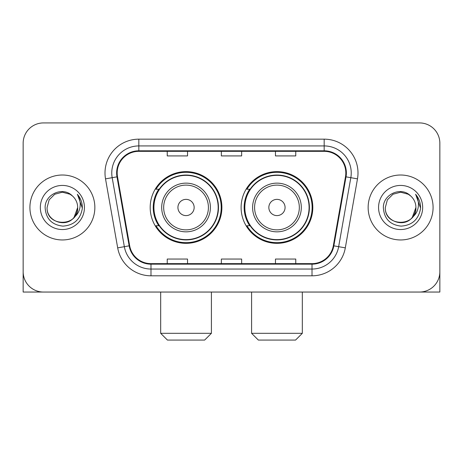 <?xml version="1.0" encoding="UTF-8"?>
<svg xmlns="http://www.w3.org/2000/svg" width="463" height="463" viewBox="0 0 463 463"><rect width="100%" height="100%" fill="white"/><g stroke="black" fill="none" stroke-linecap="round" stroke-linejoin="round"><path stroke-width="0.69" d="M241.107 207.488A35.854 35.854 0 0 0 276.961 243.335A35.854 35.854 0 0 0 312.809 207.488A35.854 35.854 0 0 0 276.961 171.634A35.854 35.854 0 0 0 241.107 207.488M150.191 207.488A35.854 35.854 0 0 0 186.039 243.335A35.854 35.854 0 0 0 221.893 207.488A35.854 35.854 0 0 0 186.039 171.634A35.854 35.854 0 0 0 150.191 207.488M158.786 225.747A32.809 32.809 0 0 1 158.786 189.222M249.702 225.747A32.809 32.809 0 0 1 249.702 189.222M23.15 143.223L23.15 271.752A20.291 20.291 0 0 0 43.441 292.043L419.559 292.043A20.291 20.291 0 0 0 439.85 271.752L439.85 143.223A20.291 20.291 0 0 0 419.559 122.927L43.441 122.927A20.291 20.291 0 0 0 23.15 143.223L23.15 271.752M29.916 207.488A32.468 32.468 0 0 0 62.383 239.956A32.468 32.468 0 0 0 94.857 207.488A32.468 32.468 0 0 0 62.383 175.014A32.468 32.468 0 0 0 29.916 207.488A32.468 32.468 0 0 0 62.383 239.956A32.468 32.468 0 0 0 94.857 207.488A32.468 32.468 0 0 0 62.383 175.014A32.468 32.468 0 0 0 29.916 207.488M368.143 207.488A32.468 32.468 0 0 0 400.617 239.956A32.468 32.468 0 0 0 433.084 207.488A32.468 32.468 0 0 0 400.617 175.014A32.468 32.468 0 0 0 368.143 207.488A32.468 32.468 0 0 0 400.617 239.956A32.468 32.468 0 0 0 433.084 207.488A32.468 32.468 0 0 0 400.617 175.014A32.468 32.468 0 0 0 368.143 207.488M117.18 172.988A21.645 21.645 0 0 1 138.825 151.337L324.175 151.337A21.645 21.645 0 0 1 345.491 176.744L333.325 245.743A21.645 21.645 0 0 1 312.01 263.632L150.99 263.632A21.645 21.645 0 0 1 129.675 245.743L117.509 176.744A21.645 21.645 0 0 1 117.18 172.988M116.635 172.988A22.189 22.189 0 0 0 116.971 176.837L129.142 245.836A22.189 22.189 0 0 0 150.99 264.17L312.01 264.17A22.189 22.189 0 0 0 333.858 245.836L346.029 176.837A22.189 22.189 0 0 0 324.175 150.799L138.825 150.799A22.189 22.189 0 0 0 116.635 172.988M105.518 178.857A33.822 33.822 0 0 1 138.825 139.16L324.175 139.16A33.822 33.822 0 0 1 357.482 178.857L345.317 247.861A33.822 33.822 0 0 1 312.01 275.809L150.99 275.809A33.822 33.822 0 0 1 117.683 247.861L105.518 178.857L112.179 177.682A27.057 27.057 0 0 1 138.825 145.926L324.175 145.926A27.057 27.057 0 0 1 350.821 177.682L338.656 246.686A27.057 27.057 0 0 1 312.01 269.044L150.99 269.044A27.057 27.057 0 0 1 124.344 246.686L112.179 177.682A27.057 27.057 0 0 1 111.768 172.988M419.559 122.927L43.441 122.927M43.441 292.043L419.559 292.043M361.383 292.043L439.85 292.043L439.85 143.223M333.858 245.836L338.656 246.686L350.821 177.682L357.482 178.857M221.355 151.337L221.355 155.921L241.645 155.921L241.645 151.337M167.236 151.337L167.236 155.921L187.532 155.921L187.532 151.337M275.468 151.337L275.468 155.921L295.764 155.921L295.764 151.337M241.645 263.632L241.645 259.048L221.355 259.048L221.355 263.632M187.532 263.632L187.532 259.048L167.236 259.048L167.236 263.632M295.764 263.632L295.764 259.048L275.468 259.048L275.468 263.632M72.402 195.936A15.291 15.291 0 0 1 77.674 207.488C78.606 227.206 46.161 227.206 47.099 207.488L49.147 199.842L54.738 194.246L62.383 192.197L70.029 194.246L72.402 195.936C63.02 186.103 44.957 194.2 45.125 207.488C45.814 218.652 51.729 224.862 62.875 226.123C73.854 225.331 80.325 219.497 82.292 208.634L82.321 207.488C82.264 202.47 80.597 198.066 77.315 194.275C79.81 198.367 80.689 202.771 79.954 207.488C79.237 211.498 77.286 214.768 74.097 217.309A15.291 15.291 0 0 0 77.674 207.488L74.063 217.355M74.097 217.309C65.983 228.276 46.3 221.262 47.099 207.488M40.333 207.488A22.05 22.05 0 0 0 62.383 229.538A22.05 22.05 0 0 0 84.44 207.488A22.05 22.05 0 0 0 62.383 185.431A22.05 22.05 0 0 0 40.333 207.488M77.466 194.443L82.316 208.066M23.15 264.986L23.15 292.043L101.617 292.043M204.646 340.074L167.438 340.074L160.673 333.308L211.412 333.308L204.646 340.074M194.159 207.488A8.12 8.12 0 0 0 186.039 199.368A8.12 8.12 0 0 0 177.925 207.488A8.12 8.12 0 0 0 186.039 215.602A8.12 8.12 0 0 0 194.159 207.488M210.393 207.488A24.354 24.354 0 0 0 186.039 183.134A24.354 24.354 0 0 0 161.691 207.488A24.354 24.354 0 0 0 186.039 231.836A24.354 24.354 0 0 0 210.393 207.488A24.354 24.354 0 0 1 186.039 231.836A24.354 24.354 0 0 1 161.691 207.488M218.171 207.488A32.132 32.132 0 0 0 186.039 175.355A32.132 32.132 0 0 0 153.913 207.488A32.132 32.132 0 0 0 186.039 239.62A32.132 32.132 0 0 0 218.171 207.488M221.216 207.488A35.176 35.176 0 0 1 155.979 225.747L159.237 225.747A32.433 32.433 0 0 0 207.499 231.807A32.433 32.433 0 0 0 207.499 183.163A32.433 32.433 0 0 0 159.237 189.222L155.979 189.222A35.176 35.176 0 0 1 221.216 207.488M295.562 340.074L258.354 340.074L251.588 333.308L302.327 333.308L295.562 340.074M285.075 207.488A8.12 8.12 0 0 0 276.961 199.368A8.12 8.12 0 0 0 268.841 207.488A8.12 8.12 0 0 0 276.961 215.602A8.12 8.12 0 0 0 285.075 207.488M301.309 207.488A24.354 24.354 0 0 0 276.961 183.134A24.354 24.354 0 0 0 252.607 207.488A24.354 24.354 0 0 0 276.961 231.836A24.354 24.354 0 0 0 301.309 207.488A24.354 24.354 0 0 1 276.961 231.836A24.354 24.354 0 0 1 252.607 207.488M309.087 207.488A32.132 32.132 0 0 0 276.961 175.355A32.132 32.132 0 0 0 244.829 207.488A32.132 32.132 0 0 0 276.961 239.62A32.132 32.132 0 0 0 309.087 207.488M312.131 207.488A35.176 35.176 0 0 1 246.895 225.747L250.153 225.747A32.433 32.433 0 0 0 298.415 231.807A32.433 32.433 0 0 0 298.415 183.163A32.433 32.433 0 0 0 250.153 189.222L246.895 189.222A35.176 35.176 0 0 1 312.131 207.488M410.629 195.936A15.291 15.291 0 0 1 415.901 207.488C416.839 227.206 384.394 227.206 385.326 207.488L387.375 199.842L392.971 194.246L400.617 192.197L408.262 194.246L410.629 195.936C401.247 186.103 383.185 194.2 383.352 207.488C384.041 218.652 389.962 224.862 401.108 226.123C412.082 225.331 418.552 219.497 420.52 208.634L420.554 207.488C420.497 202.47 418.83 198.066 415.548 194.275C418.043 198.367 418.922 202.771 418.182 207.488C417.47 211.498 415.519 214.768 412.33 217.309A15.291 15.291 0 0 0 415.901 207.488L412.29 217.355M412.33 217.309C404.216 228.276 384.533 221.262 385.326 207.488M378.56 207.488A22.05 22.05 0 0 0 400.617 229.538A22.05 22.05 0 0 0 422.667 207.488A22.05 22.05 0 0 0 400.617 185.431A22.05 22.05 0 0 0 378.56 207.488M415.699 194.443L420.543 208.066M324.175 139.16L324.175 150.799M112.179 177.682L116.971 176.837M150.99 275.809L150.99 264.17M312.01 264.17L312.01 275.809M117.683 247.861L129.142 245.836M346.029 176.837L350.821 177.682M138.825 139.16L138.825 150.799M338.656 246.686L345.317 247.861M208.414 207.488A22.369 22.369 0 0 0 186.039 185.113A22.369 22.369 0 0 0 163.671 207.488A22.369 22.369 0 0 0 186.039 229.856A22.369 22.369 0 0 0 208.414 207.488M299.329 207.488A22.369 22.369 0 0 0 276.961 185.113A22.369 22.369 0 0 0 254.586 207.488A22.369 22.369 0 0 0 276.961 229.856A22.369 22.369 0 0 0 299.329 207.488M211.412 292.043L211.412 333.308M160.673 292.043L160.673 333.308M302.327 292.043L302.327 333.308M251.588 292.043L251.588 333.308"/></g></svg>
